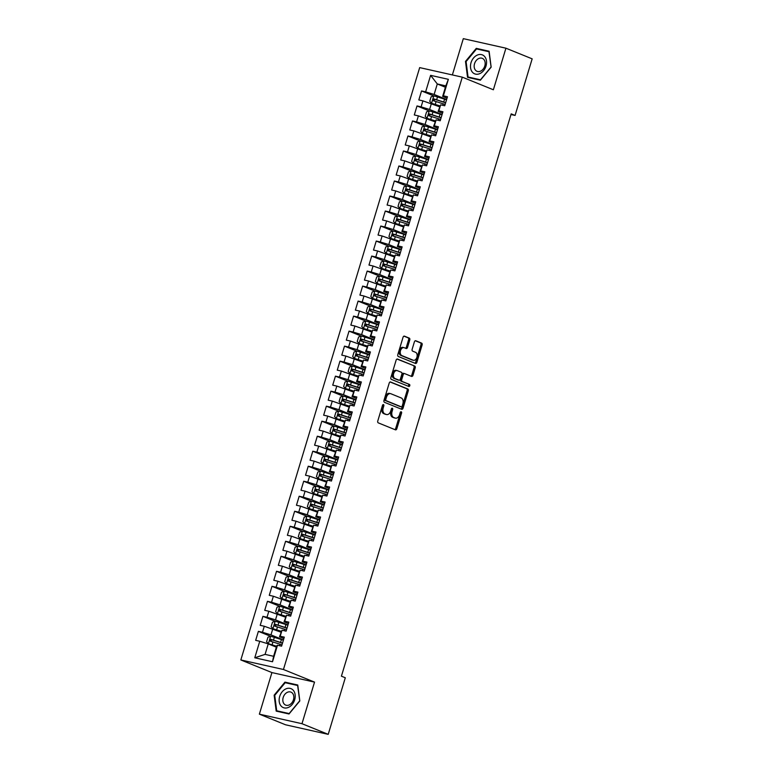 <?xml version="1.0" encoding="UTF-8"?>
<svg xmlns="http://www.w3.org/2000/svg" width="773" height="773" viewBox="0 0 773 773"><rect width="100%" height="100%" fill="white"/><g stroke="black" fill="none" stroke-linecap="round" stroke-linejoin="round"><path stroke-width="1.16" d="M383.466 404.588A1.082 0.715 102.6 0 0 382.49 405.352L377.765 421.005A1.546 1.024 102.6 0 0 378.268 422.86L395.438 429.836A1.546 1.024 102.6 0 0 395.544 429.865A1.546 1.024 102.6 0 0 396.829 428.744L401.564 413.091A1.082 0.715 102.6 0 0 400.221 412.55L399.612 414.579A4.938 3.266 102.6 0 1 395.476 418.154A4.938 3.266 102.6 0 1 395.138 418.048L393.708 417.468A4.938 3.266 102.6 0 1 392.075 411.516L392.694 409.487A1.082 0.715 102.6 0 0 391.36 408.946L390.742 410.975A4.938 3.266 102.6 0 1 386.616 414.56A4.938 3.266 102.6 0 1 386.268 414.454L384.838 413.874A4.938 3.266 102.6 0 1 383.215 407.912L383.823 405.893A1.082 0.715 102.6 0 0 383.466 404.588M409.777 339.965A1.546 1.024 102.6 0 0 409.265 338.11L404.453 336.149A1.546 1.024 102.6 0 0 404.347 336.12A1.546 1.024 102.6 0 0 403.052 337.241L397.805 354.623A1.546 1.024 102.6 0 0 398.308 356.488L415.478 363.455A1.546 1.024 102.6 0 0 415.584 363.484A1.546 1.024 102.6 0 0 416.869 362.373L422.126 344.98A1.546 1.024 102.6 0 0 421.614 343.125L415.797 340.758A1.546 1.024 102.6 0 0 415.69 340.729A1.546 1.024 102.6 0 0 414.396 341.85L412.154 349.29A1.546 1.024 102.6 0 0 412.656 351.145L415.545 352.314A4.136 2.734 102.6 0 1 416.966 357.078A4.136 2.734 102.6 0 1 413.449 360.295A4.136 2.734 102.6 0 1 413.169 360.199L401.863 355.609A4.136 2.734 102.6 0 1 400.443 350.855A4.136 2.734 102.6 0 1 403.96 347.637A4.136 2.734 102.6 0 1 404.25 347.724L406.125 348.497A1.546 1.024 102.6 0 0 406.24 348.526A1.546 1.024 102.6 0 0 407.526 347.406L409.777 339.965L408.627 339.705A1.546 1.024 102.6 0 0 408.115 337.849L403.931 336.149M511.185 113.863L341.415 676.182L345.299 677.757L328.216 734.35L301.982 723.702L314.534 682.115L283.449 669.495L462.293 77.155L493.377 89.774L505.929 48.197L532.162 58.845L515.079 115.438L511.185 113.863M390.616 381.978A1.546 1.024 102.6 0 0 390.51 381.939A1.546 1.024 102.6 0 0 389.215 383.06L383.968 400.443A1.546 1.024 102.6 0 0 384.471 402.308L401.641 409.275A1.546 1.024 102.6 0 0 401.747 409.313A1.546 1.024 102.6 0 0 403.042 408.192L408.289 390.809A1.546 1.024 102.6 0 0 407.777 388.945L390.394 381.93M390.887 377.533L396.134 360.15A1.546 1.024 102.6 0 1 397.428 359.03A1.546 1.024 102.6 0 1 397.535 359.059L414.695 366.035A1.546 1.024 102.6 0 1 415.207 367.89L412.956 375.33A1.546 1.024 102.6 0 1 411.671 376.451A1.546 1.024 102.6 0 1 411.565 376.422L404.598 373.591A1.546 1.024 102.6 0 0 404.492 373.562A1.546 1.024 102.6 0 0 403.197 374.683L401.709 379.62A1.546 1.024 102.6 0 0 402.221 381.476L409.468 384.423A1.082 0.715 102.6 0 1 408.84 386.481L391.389 379.398A1.546 1.024 102.6 0 1 390.887 377.533M283.449 669.495L240.838 659.949L419.681 67.609L462.293 77.155M272.511 661.756L254.771 657.784L259.757 641.271L268.25 643.88L265.081 654.383L273.603 656.296L272.511 661.756L277.497 645.242L281.585 646.16L284.3 637.145L280.213 636.237L282.029 630.227L286.116 631.145L288.831 622.139L284.744 621.221L286.561 615.221L290.648 616.129L293.363 607.124L289.276 606.216L291.092 600.206L295.18 601.123L297.895 592.118L293.808 591.2L295.624 585.2L299.711 586.108L302.427 577.102L298.339 576.185L300.156 570.184L304.243 571.102L306.958 562.097L302.871 561.179L304.688 555.178L308.775 556.087L311.49 547.081L307.403 546.163L309.219 540.163L313.307 541.081L316.031 532.075L311.934 531.157L313.751 525.147L317.838 526.065L320.563 517.06L316.466 516.142L318.283 510.141L322.37 511.059L325.095 502.044L320.998 501.136L322.814 495.126L326.902 496.044L329.627 487.038L325.539 486.12L327.346 480.12L331.433 481.038L334.158 472.023L330.071 471.115L331.878 465.104L335.965 466.022L338.69 457.017L334.603 456.099L336.41 450.099L340.497 451.007L343.222 442.001L339.134 441.093L340.941 435.083L345.029 436.001L347.753 426.996L343.666 426.078L345.473 420.077L349.56 420.985L352.285 411.98L348.198 411.062L350.005 405.062L354.102 405.98L356.817 396.974L352.73 396.056L354.536 390.046L358.633 390.964L361.349 381.959L357.261 381.041L359.068 375.04L363.165 375.958L365.88 366.953L361.793 366.035L363.61 360.025L367.697 360.943L370.412 351.937L366.325 351.019L368.141 345.019L372.228 345.937L374.944 336.922L370.856 336.013L372.673 330.003L376.76 330.921L379.475 321.916L375.388 320.998L377.205 314.998L381.292 315.906L384.007 306.9L379.92 305.992L381.736 299.982L385.824 300.9L388.539 291.894L384.452 290.977L386.268 284.976L390.355 285.884L393.071 276.879L388.983 275.961L390.8 269.961L394.887 270.879L397.602 261.873L393.515 260.955L395.332 254.945L399.419 255.863L402.134 246.858L398.047 245.94L399.863 239.939L403.95 240.857L406.666 231.852L402.578 230.934L404.395 224.924L408.482 225.842L411.197 216.836L407.11 215.918L408.927 209.918L413.014 210.836L415.739 201.821L411.642 200.912L413.458 194.902L417.546 195.82L420.27 186.815L416.174 185.897L417.99 179.896L422.077 180.805L424.802 171.799L420.705 170.891L422.522 164.881L426.609 165.799L429.334 156.793L425.247 155.875L427.054 149.875L431.141 150.783L433.866 141.778L429.778 140.86L431.585 134.86L435.672 135.777L438.397 126.772L434.31 125.854L436.117 119.844L440.204 120.762L442.929 111.756L438.842 110.839L440.649 104.838L444.736 105.756L447.461 96.751L443.373 95.833L442.649 96.374L445.818 85.871L437.296 83.957L434.126 94.47L446.62 99.543M270.56 636.285L258.385 631.348L255.67 640.353L259.757 641.271M258.385 631.348L262.482 632.266L264.289 626.256L280.889 632.159M275.091 621.279L262.917 616.332L260.201 625.338L264.289 626.256M262.917 616.332L267.014 617.25L268.82 611.25L285.421 617.144M279.623 606.264L267.458 601.326L264.733 610.332L268.82 611.25M267.458 601.326L271.545 602.235L273.352 596.234L289.952 602.138M284.155 591.258L271.99 586.311L269.265 595.316L273.352 596.234M271.99 586.311L276.077 587.229L277.884 581.228L294.484 587.122M288.687 576.243L276.521 571.305L273.797 580.31L277.884 581.228M276.521 571.305L280.609 572.213L282.416 566.213L299.016 572.117M293.218 561.237L281.053 556.289L278.328 565.295L282.416 566.213M281.053 556.289L285.14 557.207L286.947 551.197L303.547 557.101M297.75 546.221L285.585 541.284L282.86 550.289L286.947 551.197M285.585 541.284L289.672 542.192L291.479 536.191L308.079 542.095M302.291 531.215L290.117 526.268L287.392 535.274L291.479 536.191M290.117 526.268L294.204 527.186L296.011 521.176L312.611 527.08M306.823 516.2L294.648 511.253L291.923 520.268L296.011 521.176M294.648 511.253L298.736 512.17L300.552 506.17L317.143 512.064M311.355 501.184L299.18 496.247L296.455 505.252L300.552 506.17M299.18 496.247L303.267 497.165L305.084 491.155L321.674 497.058M315.886 486.178L303.712 481.231L300.987 490.237L305.084 491.155M303.712 481.231L307.799 482.149L309.615 476.149L326.206 482.043M320.418 471.163L308.243 466.225L305.519 475.231L309.615 476.149M308.243 466.225L312.331 467.143L314.147 461.133L330.738 467.037M324.95 456.157L312.775 451.21L310.06 460.215L314.147 461.133M312.775 451.21L316.862 452.128L318.679 446.127L335.269 452.021M329.482 441.141L317.307 436.204L314.592 445.209L318.679 446.127M317.307 436.204L321.394 437.112L323.211 431.112L339.801 437.016M334.013 426.136L321.839 421.188L319.123 430.194L323.211 431.112M321.839 421.188L325.926 422.106L327.742 416.096L344.343 422M338.545 411.12L326.37 406.183L323.655 415.188L327.742 416.096M326.37 406.183L330.458 407.091L332.274 401.09L348.874 406.994M343.077 396.114L330.902 391.167L328.187 400.172L332.274 401.09M330.902 391.167L334.989 392.085L336.806 386.075L353.406 391.979M347.608 381.099L335.434 376.151L332.719 385.167L336.806 386.075M335.434 376.151L339.521 377.069L341.337 371.069L357.938 376.973M352.14 366.083L339.965 361.146L337.25 370.151L341.337 371.069M339.965 361.146L344.053 362.064L345.869 356.053L362.469 361.957M356.672 351.077L344.497 346.13L341.782 355.136L345.869 356.053M344.497 346.13L348.584 347.048L350.401 341.048L367.001 346.942M361.204 336.062L349.029 331.124L346.314 340.13L350.401 341.048M349.029 331.124L353.116 332.042L354.933 326.032L371.533 331.936M365.735 321.056L353.561 316.109L350.845 325.114L354.933 326.032M353.561 316.109L357.648 317.027L359.464 311.026L376.065 316.92M370.267 306.04L358.092 301.103L355.377 310.108L359.464 311.026M358.092 301.103L362.189 302.011L363.996 296.011L380.596 301.914M374.799 291.034L362.624 286.087L359.909 295.093L363.996 296.011M362.624 286.087L366.721 287.005L368.528 280.995L385.128 286.899M379.33 276.019L367.165 271.081L364.441 280.087L368.528 280.995M367.165 271.081L371.253 271.99L373.059 265.989L389.66 271.893M383.862 261.013L371.697 256.066L368.972 265.071L373.059 265.989M371.697 256.066L375.784 256.984L377.591 250.974L394.191 256.878M388.394 245.998L376.229 241.05L373.504 250.066L377.591 250.974M376.229 241.05L380.316 241.968L382.123 235.968L398.723 241.872M392.926 230.982L380.76 226.045L378.036 235.05L382.123 235.968M380.76 226.045L384.848 226.962L386.655 220.952L403.255 226.856M397.457 215.976L385.292 211.029L382.567 220.034L386.655 220.952M385.292 211.029L389.379 211.947L391.186 205.947L407.786 211.841M401.999 200.961L389.824 196.023L387.099 205.029L391.186 205.947M389.824 196.023L393.911 196.941L395.718 190.931L412.318 196.835M406.53 185.955L394.356 181.008L391.631 190.013L395.718 190.931M394.356 181.008L398.443 181.926L400.259 175.925L416.85 181.819M411.062 170.939L398.887 166.002L396.163 175.007L400.259 175.925M398.887 166.002L402.975 166.91L404.791 160.91L421.382 166.813M415.594 155.933L403.419 150.986L400.694 159.992L404.791 160.91M403.419 150.986L407.506 151.904L409.323 145.894L425.913 151.798M420.126 140.918L407.951 135.98L405.226 144.986L409.323 145.894M407.951 135.98L412.038 136.889L413.855 130.888L430.445 136.792M424.657 125.912L412.482 120.965L409.767 129.97L413.855 130.888M412.482 120.965L416.57 121.883L418.386 115.873L434.977 121.776M429.189 110.897L417.014 105.949L414.299 114.964L418.386 115.873M417.014 105.949L421.101 106.867L422.918 100.867L439.508 106.771M433.721 95.891L421.546 90.943L418.831 99.949L422.918 100.867M421.546 90.943L425.633 91.861L430.619 75.348L448.359 79.319L443.373 95.833M442.504 113.167L438.117 111.389L440.649 104.838M438.842 110.839L438.117 111.389M445.403 87.252L437.296 83.957L430.619 75.348M425.633 91.861L434.126 94.47M437.972 128.183L433.585 126.395L436.117 119.844M434.31 125.854L433.585 126.395M431.411 103.476L429.595 109.476L442.088 114.549M421.101 106.867L429.595 109.476M433.44 143.189L429.054 141.411L431.585 134.86M429.778 140.86L429.054 141.411M426.88 118.482L425.063 124.492L437.547 129.564M416.57 121.883L425.063 124.492M428.909 158.204L424.522 156.426L427.054 149.875M425.247 155.875L424.522 156.426M422.348 133.497L420.531 139.498L433.015 144.57M412.038 136.889L420.531 139.498M424.377 173.21L419.99 171.432L422.522 164.881M420.705 170.891L419.99 171.432M417.816 148.513L416 154.513L428.484 159.586M407.506 151.904L416 154.513M419.836 188.226L415.459 186.448L417.99 179.896M416.174 185.897L415.459 186.448M413.275 163.518L411.468 169.529L423.952 174.592M402.975 166.91L411.468 169.529M415.304 203.231L410.927 201.453L413.458 194.902M411.642 200.912L410.927 201.453M408.743 178.534L406.936 184.534L419.42 189.607M398.443 181.926L406.936 184.534M410.772 218.247L406.395 216.469L408.927 209.918M407.11 215.918L406.395 216.469M404.211 193.54L402.404 199.55L414.888 204.623M393.911 196.941L402.404 199.55M406.24 233.262L401.863 231.475L404.395 224.924M402.578 230.934L401.863 231.475M399.68 208.555L397.873 214.556L410.357 219.629M389.379 211.947L397.873 214.556M401.709 248.268L397.332 246.49L399.863 239.939M398.047 245.94L397.332 246.49M395.148 223.561L393.341 229.571L405.825 234.644M384.848 226.962L393.341 229.571M397.177 263.284L392.8 261.496L395.332 254.945M393.515 260.955L392.8 261.496M390.616 238.577L388.809 244.577L401.293 249.65M380.316 241.968L388.809 244.577M392.645 278.29L388.268 276.512L390.8 269.961M388.983 275.961L388.268 276.512M386.085 253.583L384.278 259.593L396.762 264.666M375.784 256.984L384.278 259.593M388.114 293.305L383.737 291.527L386.268 284.976M384.452 290.977L383.737 291.527M381.553 268.598L379.746 274.599L392.23 279.671M371.253 271.99L379.746 274.599M383.582 308.311L379.195 306.533L381.736 299.982M379.92 305.992L379.195 306.533M377.021 283.614L375.214 289.614L387.698 294.687M366.721 287.005L375.214 289.614M379.05 323.327L374.663 321.549L377.205 314.998M375.388 320.998L374.663 321.549M372.489 298.62L370.673 304.63L383.166 309.693M362.189 302.011L370.673 304.63M374.519 338.332L370.132 336.555L372.673 330.003M370.856 336.013L370.132 336.555M367.958 313.635L366.141 319.636L378.635 324.708M357.648 317.027L366.141 319.636M369.987 353.348L365.6 351.57L368.141 345.019M366.325 351.019L365.6 351.57M363.426 328.641L361.609 334.651L374.103 339.714M353.116 332.042L361.609 334.651M365.455 368.363L361.068 366.576L363.61 360.025M361.793 366.035L361.068 366.576M358.894 343.656L357.078 349.657L369.571 354.73M348.584 347.048L357.078 349.657M360.923 383.369L356.537 381.591L359.068 375.04M357.261 381.041L356.537 381.591M354.363 358.662L352.546 364.672L365.04 369.745M344.053 362.064L352.546 364.672M356.392 398.385L352.005 396.597L354.536 390.046M352.73 396.056L352.005 396.597M349.831 373.678L348.014 379.678L360.508 384.751M339.521 377.069L348.014 379.678M351.86 413.391L347.473 411.613L350.005 405.062M348.198 411.062L347.473 411.613M345.299 388.684L343.483 394.694L355.976 399.767M334.989 392.085L343.483 394.694M347.328 428.406L342.941 426.619L345.473 420.077M343.666 426.078L342.941 426.619M340.767 403.699L338.951 409.7L351.444 414.772M330.458 407.091L338.951 409.7M342.797 443.412L338.41 441.634L340.941 435.083M339.134 441.093L338.41 441.634M336.236 418.715L334.419 424.715L346.913 429.788M325.926 422.106L334.419 424.715M338.265 458.428L333.878 456.65L336.41 450.099M334.603 456.099L333.878 456.65M331.704 433.721L329.887 439.731L342.381 444.794M321.394 437.112L329.887 439.731M333.733 473.434L329.346 471.656L331.878 465.104M330.071 471.115L329.346 471.656M327.172 448.736L325.356 454.737L337.84 459.809M316.862 452.128L325.356 454.737M329.201 488.449L324.815 486.671L327.346 480.12M325.539 486.12L324.815 486.671M322.641 463.742L320.824 469.752L333.308 474.815M312.331 467.143L320.824 469.752M324.67 503.455L320.283 501.677L322.814 495.126M320.998 501.136L320.283 501.677M318.109 478.758L316.292 484.758L328.776 489.831M307.799 482.149L316.292 484.758M320.128 518.47L315.751 516.693L318.283 510.141M316.466 516.142L315.751 516.693M313.567 493.763L311.761 499.773L324.245 504.846M303.267 497.165L311.761 499.773M315.597 533.486L311.219 531.698L313.751 525.147M311.934 531.157L311.219 531.698M309.036 508.779L307.229 514.779L319.713 519.852M298.736 512.17L307.229 514.779M311.065 548.492L306.688 546.714L309.219 540.163M307.403 546.163L306.688 546.714M304.504 523.785L302.697 529.795L315.181 534.868M294.204 527.186L302.697 529.795M306.533 563.507L302.156 561.72L304.688 555.178M302.871 561.179L302.156 561.72M299.972 538.8L298.165 544.801L310.649 549.874M289.672 542.192L298.165 544.801M302.001 578.513L297.624 576.735L300.156 570.184M298.339 576.185L297.624 576.735M295.441 553.816L293.634 559.816L306.118 564.889M285.14 557.207L293.634 559.816M297.47 593.529L293.093 591.751L295.624 585.2M293.808 591.2L293.093 591.751M290.909 568.822L289.102 574.822L301.586 579.895M280.609 572.213L289.102 574.822M292.938 608.535L288.561 606.757L291.092 600.206M289.276 606.216L288.561 606.757M286.377 583.837L284.57 589.838L297.054 594.91M276.077 587.229L284.57 589.838M288.406 623.55L284.029 621.772L286.561 615.221M284.744 621.221L284.029 621.772M281.845 598.843L280.039 604.853L292.523 609.916M271.545 602.235L280.039 604.853M283.875 638.556L279.488 636.778L282.029 630.227M280.213 636.237L279.488 636.778M277.314 613.859L275.507 619.859L287.991 624.932M267.014 617.25L275.507 619.859M273.603 656.296L276.773 645.784L277.497 645.242M272.782 628.864L270.965 634.875L283.459 639.947M262.482 632.266L270.965 634.875M510.992 114.52L515.079 115.438M505.929 48.197L463.317 38.65L452.369 74.923M314.534 682.115L271.922 672.578L259.37 714.155L301.982 723.702M259.37 714.155L285.604 724.803L328.216 734.35M271.922 672.578L240.838 659.949M447.036 98.161L442.649 96.374M268.25 643.88L276.357 647.165M254.771 657.784L265.081 654.383M445.818 85.871L448.359 79.319M284.937 682.134L274.144 695.188L276.183 711.112L289.025 713.981L299.808 700.937L297.769 685.013L284.937 682.134L287.769 683.293M467.539 77.339L480.371 80.208L491.155 67.164L489.116 51.24L476.284 48.361L465.491 61.415L467.539 77.339M382.712 404.897A1.082 0.715 102.6 0 1 382.674 405.632L382.055 407.661A4.938 3.266 102.6 0 0 383.688 413.613L384.838 413.874M386.616 414.56L385.456 414.299A4.938 3.266 102.6 0 1 385.118 414.193L383.688 413.613M395.476 418.154L394.327 417.903A4.938 3.266 102.6 0 1 393.988 417.797L392.558 417.217A4.938 3.266 102.6 0 1 390.925 411.255L391.544 409.236A1.082 0.715 102.6 0 0 391.582 408.492M394.8 429.575A1.546 1.024 102.6 0 0 395.679 428.493L400.404 412.83A1.082 0.715 102.6 0 0 400.453 412.096M401.013 409.023A1.546 1.024 102.6 0 0 401.883 407.931L407.139 390.549A1.546 1.024 102.6 0 0 406.627 388.684L390.094 381.968M385.795 399.37A1.082 0.715 102.6 0 0 386.152 400.675L401.216 406.791A1.082 0.715 102.6 0 0 402.192 406.028L402.839 403.893A4.938 3.266 102.6 0 0 401.206 397.94L390.916 393.757A4.938 3.266 102.6 0 0 390.568 393.65A4.938 3.266 102.6 0 0 386.432 397.235L385.795 399.37L384.635 399.11A1.082 0.715 102.6 0 0 384.993 400.414L386.152 400.675M400.211 406.569A1.082 0.715 102.6 0 1 400.066 406.53L384.993 400.414M389.756 393.496A4.938 3.266 102.6 0 0 389.418 393.389A4.938 3.266 102.6 0 0 385.283 396.974L386.432 397.235M384.635 399.11L385.283 396.974M397.013 359.059L414.695 366.035M410.927 376.161A1.546 1.024 102.6 0 0 411.806 375.079L414.057 367.639A1.546 1.024 102.6 0 0 413.545 365.774M404.385 373.543L403.448 373.34A1.546 1.024 102.6 0 0 403.342 373.301A1.546 1.024 102.6 0 0 402.047 374.422L400.559 379.359A1.546 1.024 102.6 0 0 401.071 381.215L409.468 384.423M408.134 386.191A1.082 0.715 102.6 0 0 408.318 384.162M397.38 370.663A4.136 2.734 102.6 0 0 397.09 370.567A4.136 2.734 102.6 0 0 393.573 373.784A4.136 2.734 102.6 0 0 394.993 378.548L398.974 380.161A1.546 1.024 102.6 0 0 399.081 380.19A1.546 1.024 102.6 0 0 400.375 379.07L401.863 374.142A1.546 1.024 102.6 0 0 401.361 372.277L397.38 370.663M396.22 370.402A4.136 2.734 102.6 0 0 395.94 370.315A4.136 2.734 102.6 0 0 392.423 373.523A4.136 2.734 102.6 0 0 393.844 378.287L394.993 378.548M398.047 379.949A1.546 1.024 102.6 0 1 397.931 379.939A1.546 1.024 102.6 0 1 397.824 379.901L393.844 378.287M405.496 348.236A1.546 1.024 102.6 0 0 406.376 347.154L408.627 339.705M403.091 347.473A4.136 2.734 102.6 0 0 402.81 347.377A4.136 2.734 102.6 0 0 399.293 350.594A4.136 2.734 102.6 0 0 400.714 355.358L401.863 355.609M412.598 360.073A4.136 2.734 102.6 0 1 412.299 360.034A4.136 2.734 102.6 0 1 412.019 359.947L400.714 355.358M414.84 363.194A1.546 1.024 102.6 0 0 415.719 362.112L420.976 344.719A1.546 1.024 102.6 0 0 420.464 342.864L415.275 340.758M274.744 695.429L274.144 695.188M466.1 61.656L465.491 61.415M479.115 49.52L476.284 48.361M283.372 640.228A12.039 0.995 16.8 0 0 281.42 639.571L270.705 636.237L267.951 637.223L266.588 641.725L268.395 643.696L276.628 646.257M268.444 643.745L276.579 646.421M282.512 643.078A12.039 0.995 -163.2 0 0 280.56 642.421L270.83 639.329L270.289 641.136L280.019 644.228A12.039 0.995 16.8 0 1 281.971 644.875M271.681 641.696C270.656 640.769 270.84 640.17 272.231 639.899L280 642.421A9.991 0.821 16.8 0 1 282.454 643.262M287.904 625.212A12.039 0.995 16.8 0 0 285.952 624.555L275.236 621.221L272.483 622.207L271.12 626.71L272.927 628.681L281.169 631.241M272.975 628.729L281.111 631.406M287.044 628.062A12.039 0.995 -163.2 0 0 285.092 627.415L275.362 624.323L274.821 626.12L284.551 629.212A12.039 0.995 16.8 0 1 286.503 629.869M276.212 626.69C275.188 625.753 275.372 625.154 276.763 624.884L284.532 627.415A9.991 0.821 16.8 0 1 286.986 628.246M292.436 610.206A12.039 0.995 16.8 0 0 290.484 609.549L279.768 606.216L277.014 607.201L275.652 611.704L277.507 613.723L285.701 616.236M277.507 613.723L285.643 616.4M291.576 613.057A12.039 0.995 -163.2 0 0 289.624 612.4L279.894 609.308L279.353 611.114L289.083 614.206A12.039 0.995 16.8 0 1 291.034 614.854M280.754 611.675C279.72 610.747 279.903 610.148 281.295 609.878L289.063 612.4A9.991 0.821 16.8 0 1 291.518 613.24M285.981 688.849A10.223 7.624 -67.9 0 0 279.217 701.565A10.223 7.624 -67.9 0 0 288.368 707.43A10.223 7.624 -67.9 0 0 295.131 694.714A10.223 7.624 -67.9 0 0 285.981 688.849M287.508 692.25A7.005 5.218 -67.9 0 0 282.899 698.811A7.005 5.218 -67.9 0 0 285.691 705.092A7.005 5.218 -67.9 0 0 289.141 704.966A7.005 5.218 -67.9 0 0 293.75 698.405A7.005 5.218 -67.9 0 0 290.957 692.115A7.005 5.218 -67.9 0 0 287.508 692.25M299.605 700.927L289.15 713.566L276.715 710.783L274.734 695.352L285.189 682.714L297.624 685.496L299.769 700.985M279.159 711.778L276.715 710.783M477.328 55.076A10.223 7.624 -67.9 0 0 470.564 67.792A10.223 7.624 -67.9 0 0 479.714 73.657A10.223 7.624 -67.9 0 0 486.478 60.941A10.223 7.624 -67.9 0 0 477.328 55.076M478.854 58.477A7.005 5.218 -67.9 0 0 474.245 65.038A7.005 5.218 -67.9 0 0 477.038 71.319A7.005 5.218 -67.9 0 0 480.487 71.193A7.005 5.218 -67.9 0 0 485.096 64.632A7.005 5.218 -67.9 0 0 482.304 58.342A7.005 5.218 -67.9 0 0 478.854 58.477M490.952 67.154L480.497 79.793L468.061 77.01L466.09 61.579L476.545 48.941L488.971 51.723L491.116 67.212M470.515 78.005L468.061 77.01M296.967 595.191A12.039 0.995 16.8 0 0 295.015 594.534L284.309 591.2L281.546 592.186L280.184 596.688L281.99 598.66L290.233 601.22M282.039 598.708L290.175 601.384M296.107 598.041A12.039 0.995 -163.2 0 0 294.155 597.394L284.425 594.302L283.884 596.099L293.614 599.191A12.039 0.995 16.8 0 1 295.566 599.848M285.285 596.669C284.251 595.732 284.435 595.133 285.826 594.862L293.595 597.394A9.991 0.821 16.8 0 1 296.049 598.225M301.499 580.185A12.039 0.995 16.8 0 0 299.547 579.528L288.841 576.194L286.078 577.18L284.725 581.683L286.57 583.702L294.764 586.205M286.57 583.702L294.706 586.378M300.639 583.035A12.039 0.995 -163.2 0 0 298.687 582.378L288.957 579.286L288.416 581.083L298.146 584.175A12.039 0.995 16.8 0 1 300.098 584.832M289.817 581.654C288.783 580.726 288.967 580.127 290.358 579.856L298.127 582.378A9.991 0.821 16.8 0 1 300.581 583.219M306.031 565.169A12.039 0.995 16.8 0 0 304.079 564.512L293.373 561.179L290.609 562.164L289.257 566.667L291.054 568.638L299.296 571.199M291.102 568.686L299.238 571.363M305.171 568.02A12.039 0.995 -163.2 0 0 303.219 567.363L293.489 564.271L292.948 566.078L302.678 569.17A12.039 0.995 16.8 0 1 304.63 569.827M294.349 566.648C293.315 565.71 293.498 565.111 294.89 564.841L302.658 567.372A9.991 0.821 16.8 0 1 305.113 568.203M310.562 550.163A12.039 0.995 16.8 0 0 308.611 549.506L297.905 546.173L295.141 547.158L293.788 551.661L295.586 553.623L303.828 556.183M295.634 553.671L303.779 556.357M309.702 553.014A12.039 0.995 -163.2 0 0 307.751 552.357L298.02 549.265L297.479 551.062L307.21 554.154A12.039 0.995 16.8 0 1 309.161 554.811M298.88 551.632C297.847 550.705 298.03 550.105 299.422 549.835L307.19 552.357A9.991 0.821 16.8 0 1 309.654 553.197M315.094 535.148A12.039 0.995 16.8 0 0 313.142 534.491L302.436 531.157L299.673 532.143L298.32 536.646L300.117 538.617L308.359 541.177M300.166 538.665L308.311 541.342M314.234 537.998A12.039 0.995 -163.2 0 0 312.282 537.341L302.552 534.249L302.011 536.056L311.741 539.148A12.039 0.995 16.8 0 1 313.693 539.805M303.412 536.626C302.378 535.689 302.562 535.09 303.953 534.819L311.722 537.341A9.991 0.821 16.8 0 1 314.186 538.182M319.626 520.132A12.039 0.995 16.8 0 0 317.674 519.485L306.968 516.151L304.204 517.137L302.852 521.64L304.649 523.601L312.891 526.162M304.697 523.65L312.843 526.326M318.766 522.992A12.039 0.995 -163.2 0 0 316.814 522.335L307.084 519.243L306.543 521.041L316.273 524.133A12.039 0.995 16.8 0 1 318.225 524.79M307.944 521.611C306.91 520.683 307.094 520.074 308.485 519.814L316.254 522.335A9.991 0.821 16.8 0 1 318.718 523.176M324.158 505.127A12.039 0.995 16.8 0 0 322.206 504.469L311.5 501.136L308.736 502.121L307.383 506.624L309.181 508.595L317.423 511.156M309.229 508.644L317.374 511.32M323.298 507.977A12.039 0.995 -163.2 0 0 321.346 507.32L311.616 504.228L311.075 506.035L320.805 509.127A12.039 0.995 16.8 0 1 322.756 509.774M312.476 506.595C311.442 505.668 311.625 505.069 313.017 504.798L320.795 507.32A9.991 0.821 16.8 0 1 323.249 508.161M328.699 490.111A12.039 0.995 16.8 0 0 326.747 489.464L316.031 486.12L313.278 487.106L311.915 491.618L313.712 493.58L321.954 496.14M313.761 493.628L321.906 496.305M327.829 492.961A12.039 0.995 -163.2 0 0 325.877 492.314L316.157 489.222L315.606 491.019L325.336 494.111A12.039 0.995 16.8 0 1 327.288 494.768M317.007 491.589C315.973 490.652 316.157 490.053 317.548 489.782L325.327 492.314A9.991 0.821 16.8 0 1 327.781 493.145M333.231 475.105A12.039 0.995 16.8 0 0 331.279 474.448L320.563 471.115L317.809 472.1L316.447 476.603L318.292 478.622L326.486 481.135M318.292 478.622L326.438 481.299M332.361 477.956A12.039 0.995 -163.2 0 0 330.409 477.299L320.689 474.207L320.138 476.013L329.868 479.105A12.039 0.995 16.8 0 1 331.82 479.753M321.539 476.574C320.505 475.646 320.689 475.047 322.08 474.777L329.858 477.299A9.991 0.821 16.8 0 1 332.313 478.139M337.762 460.09A12.039 0.995 16.8 0 0 335.811 459.433L325.095 456.099L322.341 457.085L320.979 461.587L322.824 463.607L331.018 466.119M322.824 463.607L330.97 466.283M336.902 462.94A12.039 0.995 -163.2 0 0 334.951 462.293L325.22 459.201L324.67 460.998L334.4 464.09A12.039 0.995 16.8 0 1 336.352 464.747M326.071 461.568C325.037 460.631 325.22 460.032 326.612 459.761L334.39 462.293A9.991 0.821 16.8 0 1 336.844 463.124M342.294 445.084A12.039 0.995 16.8 0 0 340.342 444.427L329.627 441.093L326.873 442.079L325.51 446.581L327.356 448.601L335.55 451.103M327.356 448.601L335.501 451.277M341.434 447.934A12.039 0.995 -163.2 0 0 339.482 447.277L329.752 444.185L329.201 445.982L338.932 449.074A12.039 0.995 16.8 0 1 340.883 449.731M330.602 446.552C329.569 445.625 329.752 445.026 331.144 444.755L338.922 447.277A9.991 0.821 16.8 0 1 341.376 448.118M346.826 430.068A12.039 0.995 16.8 0 0 344.874 429.411L334.158 426.078L331.404 427.063L330.042 431.566L331.849 433.537L340.081 436.098M331.897 433.585L340.033 436.262M345.966 432.919A12.039 0.995 -163.2 0 0 344.014 432.262L334.284 429.179L333.733 430.976L343.463 434.068A12.039 0.995 16.8 0 1 345.415 434.726M335.134 431.547C334.11 430.609 334.284 430.01 335.675 429.74L343.454 432.271A9.991 0.821 16.8 0 1 345.908 433.102M351.357 415.062A12.039 0.995 16.8 0 0 349.406 414.405L338.69 411.072L335.936 412.057L334.574 416.56L336.429 418.579L344.613 421.082M336.429 418.579L344.565 421.256M350.498 417.913A12.039 0.995 -163.2 0 0 348.546 417.256L338.816 414.164L338.265 415.961L347.995 419.053A12.039 0.995 16.8 0 1 349.947 419.71M339.666 416.531C338.642 415.603 338.816 415.004 340.207 414.734L347.985 417.256A9.991 0.821 16.8 0 1 350.44 418.096M355.889 400.047A12.039 0.995 16.8 0 0 353.937 399.39L343.222 396.056L340.468 397.042L339.105 401.545L340.912 403.516L349.145 406.076M340.961 403.564L349.096 406.24M355.029 402.897A12.039 0.995 -163.2 0 0 353.077 402.24L343.347 399.148L342.797 400.955L352.527 404.047A12.039 0.995 16.8 0 1 354.478 404.704M344.198 401.525C343.173 400.588 343.347 399.989 344.739 399.718L352.517 402.24A9.991 0.821 16.8 0 1 354.971 403.081M360.421 385.031A12.039 0.995 16.8 0 0 358.469 384.384L347.753 381.05L345 382.036L343.637 386.539L345.444 388.5L353.676 391.061M345.492 388.548L353.628 391.225M359.561 387.891A12.039 0.995 -163.2 0 0 357.609 387.234L347.879 384.142L347.338 385.94L357.058 389.032A12.039 0.995 16.8 0 1 359.01 389.689M348.729 386.51C347.705 385.582 347.879 384.973 349.27 384.712L357.049 387.234A9.991 0.821 16.8 0 1 359.503 388.075M364.953 370.025A12.039 0.995 16.8 0 0 363.001 369.368L352.285 366.035L349.531 367.02L348.169 371.523L349.976 373.494L358.208 376.055M350.024 373.543L358.16 376.219M364.093 372.876A12.039 0.995 -163.2 0 0 362.141 372.219L352.411 369.127L351.87 370.934L361.59 374.026A12.039 0.995 16.8 0 1 363.542 374.673M353.261 371.494C352.237 370.567 352.411 369.967 353.812 369.697L361.58 372.219A9.991 0.821 16.8 0 1 364.035 373.059M369.484 355.01A12.039 0.995 16.8 0 0 367.533 354.363L356.817 351.029L354.063 352.005L352.701 356.517L354.507 358.479L362.74 361.039M354.556 358.527L362.692 361.204M368.624 357.87A12.039 0.995 -163.2 0 0 366.673 357.213L356.942 354.121L356.401 355.918L366.131 359.01A12.039 0.995 16.8 0 1 368.083 359.667M357.793 356.488C356.768 355.551 356.952 354.952 358.343 354.681L366.112 357.213A9.991 0.821 16.8 0 1 368.566 358.044M374.016 340.004A12.039 0.995 16.8 0 0 372.064 339.347L361.349 336.013L358.595 336.999L357.232 341.502L359.039 343.473L367.272 346.033M359.087 343.521L367.223 346.198M373.156 342.854A12.039 0.995 -163.2 0 0 371.204 342.197L361.474 339.105L360.933 340.912L370.663 344.004A12.039 0.995 16.8 0 1 372.615 344.652M362.324 341.473C361.3 340.545 361.484 339.946 362.875 339.676L370.644 342.197A9.991 0.821 16.8 0 1 373.098 343.038M378.548 324.989A12.039 0.995 16.8 0 0 376.596 324.331L365.88 320.998L363.126 321.983L361.764 326.486L363.571 328.457L371.803 331.018M363.619 328.506L371.755 331.182M377.688 327.839A12.039 0.995 -163.2 0 0 375.736 327.192L366.006 324.1L365.465 325.897L375.195 328.989A12.039 0.995 16.8 0 1 377.147 329.646M366.856 326.467C365.832 325.53 366.016 324.931 367.407 324.66L375.176 327.192A9.991 0.821 16.8 0 1 377.63 328.023M383.079 309.983A12.039 0.995 16.8 0 0 381.128 309.326L370.412 305.992L367.658 306.978L366.296 311.48L368.151 313.5L376.335 316.002M368.151 313.5L376.287 316.176M382.22 312.833A12.039 0.995 -163.2 0 0 380.268 312.176L370.538 309.084L369.996 310.891L379.727 313.973A12.039 0.995 16.8 0 1 381.678 314.63M371.388 311.451C370.364 310.524 370.547 309.925 371.939 309.654L379.707 312.176A9.991 0.821 16.8 0 1 382.162 313.017M387.611 294.967A12.039 0.995 16.8 0 0 385.659 294.31L374.944 290.977L372.19 291.962L370.827 296.465L372.634 298.436L380.876 300.997M372.683 298.484L380.818 301.161M386.751 297.818A12.039 0.995 -163.2 0 0 384.799 297.17L375.069 294.078L374.528 295.875L384.258 298.967A12.039 0.995 16.8 0 1 386.21 299.624M375.92 296.446C374.895 295.508 375.079 294.909 376.47 294.639L384.239 297.17A9.991 0.821 16.8 0 1 386.693 298.001M392.143 279.961A12.039 0.995 16.8 0 0 390.191 279.304L379.475 275.971L376.722 276.956L375.359 281.459L377.214 283.478L385.408 285.981M377.214 283.478L385.35 286.155M391.283 282.812A12.039 0.995 -163.2 0 0 389.331 282.155L379.601 279.063L379.06 280.86L388.79 283.952A12.039 0.995 16.8 0 1 390.742 284.609M380.461 281.43C379.427 280.502 379.611 279.903 381.002 279.633L388.771 282.155A9.991 0.821 16.8 0 1 391.225 282.995M396.675 264.946A12.039 0.995 16.8 0 0 394.723 264.289L384.017 260.955L381.253 261.941L379.891 266.443L381.698 268.415L389.94 270.975M381.746 268.463L389.882 271.139M395.815 267.796A12.039 0.995 -163.2 0 0 393.863 267.139L384.133 264.047L383.592 265.854L393.322 268.946A12.039 0.995 16.8 0 1 395.274 269.603M384.993 266.424C383.959 265.487 384.142 264.888 385.534 264.617L393.302 267.149A9.991 0.821 16.8 0 1 395.757 267.98M401.206 249.93A12.039 0.995 16.8 0 0 399.255 249.283L388.548 245.949L385.785 246.935L384.432 251.438L386.229 253.399L394.472 255.96M386.278 253.447L394.414 256.134M400.346 252.79A12.039 0.995 -163.2 0 0 398.395 252.133L388.664 249.041L388.123 250.839L397.853 253.931A12.039 0.995 16.8 0 1 399.805 254.588M389.524 251.409C388.49 250.481 388.674 249.872 390.065 249.611L397.834 252.133A9.991 0.821 16.8 0 1 400.288 252.974M405.738 234.924A12.039 0.995 16.8 0 0 403.786 234.267L393.08 230.934L390.317 231.919L388.964 236.422L390.761 238.393L399.003 240.954M390.809 238.442L398.945 241.118M404.878 237.775A12.039 0.995 -163.2 0 0 402.926 237.118L393.196 234.026L392.655 235.833L402.385 238.925A12.039 0.995 16.8 0 1 404.337 239.582M394.056 236.393C393.022 235.465 393.206 234.866 394.597 234.596L402.366 237.118A9.991 0.821 16.8 0 1 404.82 237.958M410.27 219.909A12.039 0.995 16.8 0 0 408.318 219.261L397.612 215.928L394.848 216.904L393.496 221.416L395.293 223.378L403.535 225.938M395.341 223.426L403.487 226.103M409.41 222.769A12.039 0.995 -163.2 0 0 407.458 222.112L397.728 219.02L397.187 220.817L406.917 223.909A12.039 0.995 16.8 0 1 408.869 224.566M398.588 221.387C397.554 220.46 397.737 219.851 399.129 219.59L406.898 222.112A9.991 0.821 16.8 0 1 409.361 222.953M414.801 204.903A12.039 0.995 16.8 0 0 412.85 204.246L402.144 200.912L399.38 201.898L398.027 206.401L399.825 208.372L408.067 210.932M399.873 208.42L408.018 211.097M413.942 207.753A12.039 0.995 -163.2 0 0 411.99 207.096L402.26 204.004L401.718 205.811L411.449 208.903A12.039 0.995 16.8 0 1 413.4 209.551M403.12 206.372C402.086 205.444 402.269 204.845 403.661 204.574L411.429 207.096A9.991 0.821 16.8 0 1 413.893 207.937M419.333 189.887A12.039 0.995 16.8 0 0 417.381 189.23L406.675 185.897L403.912 186.882L402.559 191.385L404.356 193.356L412.598 195.917M404.405 193.405L412.55 196.081M418.473 192.738A12.039 0.995 -163.2 0 0 416.521 192.091L406.791 188.999L406.25 190.796L415.98 193.888A12.039 0.995 16.8 0 1 417.932 194.545M407.651 191.366C406.617 190.429 406.801 189.829 408.192 189.559L415.961 192.091A9.991 0.821 16.8 0 1 418.425 192.921M423.865 174.882A12.039 0.995 16.8 0 0 421.913 174.225L411.207 170.891L408.444 171.877L407.091 176.379L408.936 178.399L417.13 180.901M408.936 178.399L417.082 181.075M423.005 177.732A12.039 0.995 -163.2 0 0 421.053 177.075L411.323 173.983L410.782 175.79L420.512 178.882A12.039 0.995 16.8 0 1 422.464 179.529M412.183 176.35C411.149 175.423 411.333 174.824 412.724 174.553L420.502 177.075A9.991 0.821 16.8 0 1 422.957 177.916M428.406 159.866A12.039 0.995 16.8 0 0 426.454 159.209L415.739 155.875L412.985 156.861L411.623 161.364L413.42 163.335L421.662 165.895M413.468 163.383L421.614 166.06M427.537 162.717A12.039 0.995 -163.2 0 0 425.585 162.069L415.864 158.977L415.314 160.774L425.044 163.866A12.039 0.995 16.8 0 1 426.996 164.523M416.715 161.344C415.681 160.407 415.864 159.808 417.256 159.538L425.034 162.069A9.991 0.821 16.8 0 1 427.488 162.9M432.938 144.86A12.039 0.995 16.8 0 0 430.986 144.203L420.27 140.87L417.517 141.855L416.154 146.358L418 148.377L426.194 150.88M418 148.377L426.145 151.054M432.068 147.711A12.039 0.995 -163.2 0 0 430.117 147.054L420.396 143.962L419.845 145.759L429.575 148.851A12.039 0.995 16.8 0 1 431.527 149.508M421.246 146.329C420.212 145.401 420.396 144.802 421.787 144.532L429.566 147.054A9.991 0.821 16.8 0 1 432.02 147.894M437.47 129.845A12.039 0.995 16.8 0 0 435.518 129.188L424.802 125.854L422.048 126.84L420.686 131.342L422.531 133.362L430.725 135.874M422.531 133.362L430.677 136.038M436.61 132.695A12.039 0.995 -163.2 0 0 434.658 132.038L424.928 128.946L424.377 130.753L434.107 133.845A12.039 0.995 16.8 0 1 436.059 134.502M425.778 131.323C424.744 130.386 424.928 129.787 426.319 129.516L434.097 132.048A9.991 0.821 16.8 0 1 436.552 132.879M442.001 114.829A12.039 0.995 16.8 0 0 440.05 114.182L429.334 110.848L426.58 111.834L425.218 116.337L427.063 118.346L435.257 120.859M427.063 118.346L435.209 121.032M441.141 117.689A12.039 0.995 -163.2 0 0 439.19 117.032L429.459 113.94L428.909 115.737L438.639 118.829A12.039 0.995 16.8 0 1 440.591 119.486M430.31 116.308C429.276 115.38 429.459 114.781 430.851 114.51L438.629 117.032A9.991 0.821 16.8 0 1 441.083 117.873M446.533 99.823A12.039 0.995 16.8 0 0 444.581 99.166L433.866 95.833L431.112 96.818L429.749 101.321L431.556 103.292L439.789 105.853M431.605 103.34L439.74 106.017M445.673 102.674A12.039 0.995 -163.2 0 0 443.721 102.017L433.991 98.925L433.44 100.732L443.171 103.824A12.039 0.995 16.8 0 1 445.122 104.481M434.841 101.302C433.817 100.364 433.991 99.765 435.383 99.495L443.161 102.017A9.991 0.821 16.8 0 1 445.615 102.857M382.055 407.661L383.215 407.912M385.118 414.193L386.268 414.454M391.544 409.236L392.694 409.487M390.925 411.255L392.075 411.516M392.558 417.217L393.708 417.468M393.988 417.797L395.138 418.048M400.404 412.83L401.564 413.091M395.679 428.493L396.829 428.744M382.674 405.632L383.823 405.893M406.627 388.684L407.777 388.945M407.139 390.549L408.289 390.809M401.883 407.931L403.042 408.192M400.066 406.53L401.216 406.791M414.057 367.639L415.207 367.89M411.806 375.079L412.956 375.33M402.047 374.422L403.197 374.683M400.559 379.359L401.709 379.62M401.071 381.215L402.221 381.476M397.824 379.901L398.974 380.161M406.376 347.154L407.526 347.406M412.019 359.947L413.169 360.199M420.464 342.864L421.614 343.125M420.976 344.719L422.126 344.98M415.719 362.112L416.869 362.373M408.115 337.849L409.265 338.11M270.637 636.266L268.395 643.696M280.019 644.228L279.565 645.706M281.42 639.571L280.56 642.421M272.956 641.919L272.096 644.769M274.367 637.271L273.507 640.121M272.231 639.899L270.83 639.329M275.169 621.25L272.927 628.681M284.551 629.212L284.097 630.691M285.952 624.555L285.092 627.415M277.488 626.913L276.628 629.763M278.898 622.255L278.038 625.106M276.763 624.884L275.362 624.323M279.7 606.235L277.459 613.665M289.083 614.206L288.629 615.685M290.484 609.549L289.624 612.4M282.019 611.897L281.159 614.748M283.43 607.249L282.57 610.1M281.295 609.878L279.894 609.308M284.232 591.229L281.99 598.66M293.614 599.191L293.17 600.669M295.015 594.534L294.155 597.394M286.561 596.891L285.691 599.742M287.962 592.234L287.102 595.084M285.826 594.862L284.425 594.302M288.764 576.214L286.522 583.644M298.146 584.175L297.702 585.663M299.547 579.528L298.687 582.378M291.092 581.876L290.223 584.726M292.494 577.218L291.634 580.079M290.358 579.856L288.957 579.286M293.296 561.208L291.054 568.638M302.678 569.17L302.233 570.648M304.079 564.512L303.219 567.363M295.624 566.87L294.755 569.72M297.025 562.213L296.165 565.063M294.89 564.841L293.489 564.271M297.827 546.192L295.586 553.623M307.21 554.154L306.765 555.642M308.611 549.506L307.751 552.357M300.156 551.854L299.296 554.705M301.557 547.197L300.697 550.057M299.422 549.835L298.02 549.265M302.369 531.186L300.117 538.617M311.741 539.148L311.297 540.627M313.142 534.491L312.282 537.341M304.688 536.839L303.828 539.699M306.089 532.191L305.229 535.042M303.953 534.819L302.552 534.249M306.9 516.171L304.649 523.601M316.273 524.133L315.828 525.621M317.674 519.485L316.814 522.335M309.219 521.833L308.359 524.683M310.62 517.176L309.76 520.026M308.485 519.814L307.084 519.243M311.432 501.165L309.181 508.595M320.805 509.127L320.36 510.605M322.206 504.469L321.346 507.32M313.751 506.817L312.891 509.668M315.152 502.17L314.292 505.02M313.017 504.798L311.616 504.228M315.964 486.149L313.712 493.58M325.336 494.111L324.892 495.59M326.747 489.464L325.877 492.314M318.283 491.812L317.423 494.662M319.684 487.154L318.824 490.005M317.548 489.782L316.157 489.222M320.495 471.134L318.254 478.564M329.868 479.105L329.424 480.584M331.279 474.448L330.409 477.299M322.814 476.796L321.954 479.647M324.216 472.148L323.356 474.999M322.08 474.777L320.689 474.207M325.027 456.128L322.785 463.558M334.4 464.09L333.955 465.568M335.811 459.433L334.951 462.293M327.346 461.79L326.486 464.641M328.747 457.133L327.887 459.983M326.612 459.761L325.22 459.201M329.559 441.112L327.317 448.543M338.932 449.074L338.487 450.562M340.342 444.427L339.482 447.277M331.878 446.775L331.018 449.625M333.279 442.117L332.419 444.977M331.144 444.755L329.752 444.185M334.091 426.107L331.849 433.537M343.463 434.068L343.019 435.547M344.874 429.411L344.014 432.262M336.41 431.769L335.55 434.619M337.811 427.111L336.951 429.962M335.675 429.74L334.284 429.179M338.622 411.091L336.381 418.522M347.995 419.053L347.55 420.541M349.406 414.405L348.546 417.256M340.941 416.753L340.081 419.604M342.342 412.096L341.482 414.956M340.207 414.734L338.816 414.164M343.154 396.085L340.912 403.516M352.527 404.047L352.082 405.525M353.937 399.39L353.077 402.24M345.473 401.738L344.613 404.598M346.874 397.09L346.014 399.941M344.739 399.718L343.347 399.148M347.686 381.07L345.444 388.5M357.058 389.032L356.614 390.52M358.469 384.384L357.609 387.234M350.005 386.732L349.145 389.582M351.415 382.075L350.546 384.925M349.27 384.712L347.879 384.142M352.217 366.064L349.976 373.494M361.59 374.026L361.146 375.504M363.001 369.368L362.141 372.219M354.536 371.716L353.676 374.567M355.947 367.069L355.078 369.919M353.812 369.697L352.411 369.127M356.749 351.048L354.507 358.479M366.131 359.01L365.677 360.489M367.533 354.363L366.673 357.213M359.068 356.711L358.208 359.561M360.479 352.053L359.619 354.904M358.343 354.681L356.942 354.121M361.281 336.033L359.039 343.473M370.663 344.004L370.209 345.483M372.064 339.347L371.204 342.197M363.6 341.695L362.74 344.545M365.011 337.047L364.151 339.898M362.875 339.676L361.474 339.105M365.813 321.027L363.571 328.457M375.195 328.989L374.741 330.467M376.596 324.331L375.736 327.192M368.132 326.689L367.272 329.54M369.542 322.032L368.682 324.882M367.407 324.66L366.006 324.1M370.344 306.011L368.103 313.442M379.727 313.973L379.272 315.461M381.128 309.326L380.268 312.176M372.663 311.674L371.803 314.524M374.074 307.026L373.214 309.876M371.939 309.654L370.538 309.084M374.876 291.006L372.634 298.436M384.258 298.967L383.804 300.446M385.659 294.31L384.799 297.17M377.195 296.668L376.335 299.518M378.606 292.01L377.746 294.861M376.47 294.639L375.069 294.078M379.408 275.99L377.166 283.42M388.79 283.952L388.336 285.44M390.191 279.304L389.331 282.155M381.727 281.652L380.867 284.503M383.137 276.995L382.277 279.855M381.002 279.633L379.601 279.063M383.939 260.984L381.698 268.415M393.322 268.946L392.877 270.424M394.723 264.289L393.863 267.139M386.258 266.637L385.398 269.497M387.669 261.989L386.809 264.839M385.534 264.617L384.133 264.047M388.471 245.969L386.229 253.399M397.853 253.931L397.409 255.419M399.255 249.283L398.395 252.133M390.8 251.631L389.93 254.481M392.201 246.974L391.341 249.824M390.065 249.611L388.664 249.041M393.003 230.963L390.761 238.393M402.385 238.925L401.941 240.403M403.786 234.267L402.926 237.118M395.332 236.615L394.462 239.475M396.733 231.968L395.873 234.818M394.597 234.596L393.196 234.026M397.535 215.947L395.293 223.378M406.917 223.909L406.472 225.387M408.318 219.261L407.458 222.112M399.863 221.609L399.003 224.46M401.264 216.952L400.404 219.803M399.129 219.59L397.728 219.02M402.076 200.941L399.825 208.372M411.449 208.903L411.004 210.382M412.85 204.246L411.99 207.096M404.395 206.594L403.535 209.444M405.796 201.946L404.936 204.797M403.661 204.574L402.26 204.004M406.608 185.926L404.356 193.356M415.98 193.888L415.536 195.366M417.381 189.23L416.521 192.091M408.927 191.588L408.067 194.438M410.328 186.931L409.468 189.781M408.192 189.559L406.791 188.999M411.139 170.91L408.888 178.341M420.512 178.882L420.068 180.36M421.913 174.225L421.053 177.075M413.458 176.573L412.598 179.423M414.859 171.925L413.999 174.775M412.724 174.553L411.323 173.983M415.671 155.904L413.42 163.335M425.044 163.866L424.599 165.345M426.454 159.209L425.585 162.069M417.99 161.567L417.13 164.417M419.391 156.909L418.531 159.76M417.256 159.538L415.864 158.977M420.203 140.889L417.961 148.319M429.575 148.851L429.131 150.339M430.986 144.203L430.117 147.054M422.522 146.551L421.662 149.402M423.923 141.894L423.063 144.754M421.787 144.532L420.396 143.962M424.735 125.883L422.493 133.314M434.107 133.845L433.663 135.323M435.518 129.188L434.658 132.038M427.054 131.536L426.194 134.396M428.455 126.888L427.595 129.738M426.319 129.516L424.928 128.946M429.266 110.868L427.025 118.298M438.639 118.829L438.194 120.317M440.05 114.182L439.19 117.032M431.585 116.53L430.725 119.38M432.986 111.872L432.126 114.723M430.851 114.51L429.459 113.94M433.798 95.862L431.556 103.292M443.171 103.824L442.726 105.302M444.581 99.166L443.721 102.017M436.117 101.514L435.257 104.374M437.518 96.867L436.658 99.717M435.383 99.495L433.991 98.925M400.134 406.559L401.293 406.811M389.418 393.389L390.568 393.65M403.342 373.301L404.492 373.562M395.94 370.315L397.09 370.567M397.931 379.939L399.081 380.19M402.81 347.377L403.96 347.637M412.299 360.034L413.449 360.295"/></g></svg>
